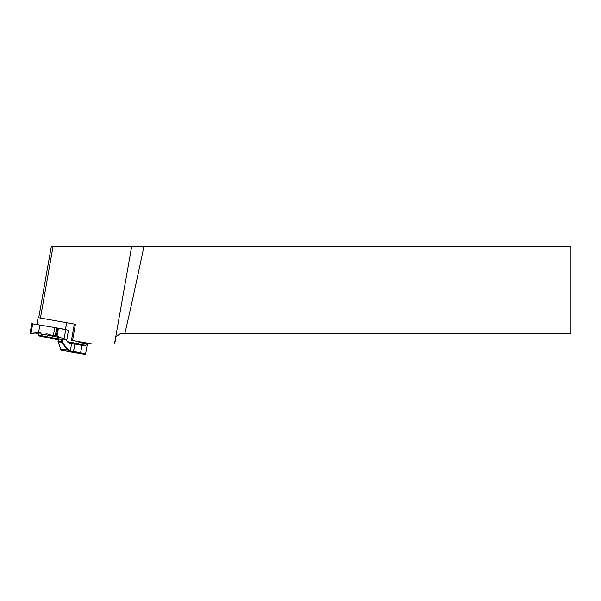 <?xml version="1.0" encoding="UTF-8"?>
<svg xmlns="http://www.w3.org/2000/svg" width="601" height="601" viewBox="0 0 601 601"><rect width="100%" height="100%" fill="white"/><g stroke="black" fill="none" stroke-linecap="round" stroke-linejoin="round"><path stroke-width="0.9" d="M74.321 324.074L66.636 322.707L75.425 324.255L74.321 324.074L71.451 340.346L92.516 344.05L87.333 344.05M65.509 329.468L66.636 323.075M58.335 339.828L38.058 335.711L38.058 334.967L41.852 335.794M58.492 338.934L58.177 342.014L60.784 349.369L61.655 350.203L83.764 354.199L69.581 351.232L69.671 350.691L70.355 350.811L71.654 343.464L74.847 344.05L73.555 351.397L85.605 353.854L87.393 343.734L79.084 342.525L77.093 344.478M77.912 343.697L67.297 341.646M51.273 246.688L38.734 317.771L51.273 246.68L143.887 246.688A755.352 19.472 -80 0 1 124.955 333.232L120.921 333.232L115.985 336.688L114.686 344.05L92.516 344.05M75.425 324.255L72.556 340.527M124.955 333.232L570.95 333.232L570.95 246.688L143.887 246.688M38.058 333.142L38.058 334.967M74.847 344.05L84.718 345.951M71.654 343.464L68.935 342.983L67.38 341.826L66.448 339.708M84.658 345.943L85.74 345.29L86.672 343.509M68.454 349.992L60.663 349.241L61.625 350.195A0.541 0.466 102.5 0 1 61.625 350.195L69.581 351.232L68.056 350.315L61.67 342.472L61.828 338.889L62.752 339.039L62.181 342.277L68.454 349.992L69.671 350.691M65.156 339.46L62.752 339.039M58.628 338.964L58.229 341.233L61.926 342.119L58.177 342.014A0.541 0.421 170.2 0 1 58.057 341.616L58.034 341.518M61.926 342.119L61.79 342.608M61.948 350.27A0.541 0.466 102.5 0 0 61.971 350.27A0.541 0.466 102.5 0 1 61.971 350.27L61.625 350.195A0.541 0.466 102.5 0 1 61.58 350.188M36.886 324.45L38.419 324.698M55.164 327.65L65.359 329.446M65.441 329.461L66.636 322.692L38.081 317.659L36.886 324.427M61.708 339.55L41.852 335.749L41.852 336.44L58.597 339.137M41.852 336.44L41.589 335.734M38.975 333.104L36.195 333.224L38.975 333.104M39.899 324.938L38.554 332.563L38.975 332.841L30.05 333.457L31.778 323.661L54.766 327.56L53.316 335.786L56.554 335.749L64.067 339.062L66.831 339.588L67.169 337.882M38.975 332.526A2.164 2.164 180 0 1 41.199 333.938L41.649 335.185L43.159 334.284L47.171 333.893L53.316 335.786M54.766 327.56L68.514 330.265M30.05 333.457L38.554 332.563M41.852 335.749L41.649 335.185M52.723 338.19L52.024 338.078M39.275 332.518L38.817 335.118M131.642 246.688L114.468 344.05M53.023 246.688L40.432 318.072M80.451 353.283L82.104 345.44M77.416 344.208L85.74 345.29M70.264 351.352L70.355 350.811L73.555 351.397L73.194 351.893M71.399 352.103L61.971 350.27M71.384 352.103L83.787 354.199C84.981 354.485 85.59 354.372 85.605 353.854M32.702 323.781L31.019 333.33M41.199 333.938L41.199 334.629M56.652 327.996L55.322 335.538M56.87 328.041L55.54 335.553M57.884 328.236L56.554 335.749M58.417 328.326L57.072 335.914M65.749 329.513L64.067 339.062M68.514 330.039L66.831 339.588M61.077 337.717L43.159 334.284M58.034 341.556L60.663 349.241"/></g></svg>
